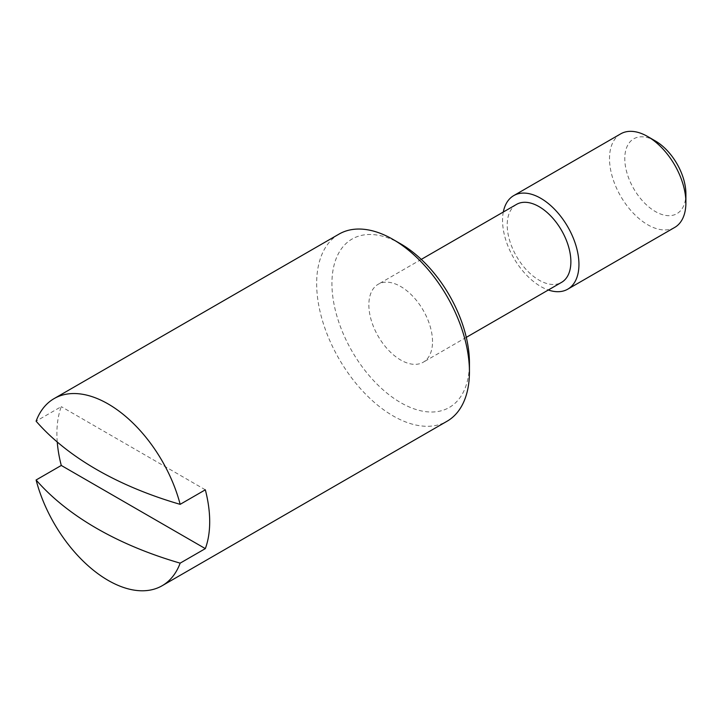 <?xml version="1.0" encoding="UTF-8"?>
<svg xmlns="http://www.w3.org/2000/svg" width="722" height="722" viewBox="0 0 722 722"><rect width="100%" height="100%" fill="white"/><g stroke="black" fill="none" stroke-linecap="round" stroke-linejoin="round"><path stroke-width="0.54" stroke-dasharray="3.61 2.71" d="M400.692 243.865A97.235 56.136 -120 0 0 331.93 283.556A97.235 56.136 -120 0 0 400.692 402.65A97.235 56.136 -120 0 0 469.444 362.949M339.033 234.099A108.038 62.381 -120 0 0 316.651 283.556A108.038 62.381 -120 0 0 363.816 392.29A108.038 62.381 -120 0 0 447.071 421.233M516.537 204.389A45.017 25.992 -120 0 0 507.214 225.002A45.017 25.992 -120 0 0 526.861 270.308A45.017 25.992 -120 0 0 561.554 282.365M432.523 341.632A45.017 25.992 -120 0 0 412.867 296.336A45.017 25.992 -120 0 0 378.184 284.269A45.017 25.992 -120 0 0 368.861 304.883A45.017 25.992 -120 0 0 388.508 350.179A45.017 25.992 -120 0 0 423.2 362.245A45.017 25.992 -120 0 0 432.523 341.632M503.306 212.024A54.024 31.19 -120 0 0 502.548 220.345A54.024 31.19 -120 0 0 548.323 290M620.694 133.859A54.024 31.19 -120 0 0 609.503 158.587A54.024 31.19 -120 0 0 633.086 212.954A54.024 31.19 -120 0 0 674.709 227.43M655.341 140.952A43.212 24.954 -120 0 0 624.783 158.587A43.212 24.954 -120 0 0 655.341 211.519A43.212 24.954 -120 0 0 685.9 193.875M57.246 441.999A108.038 62.381 60 0 1 56.903 433.525A108.038 62.381 60 0 1 61.28 406.639L36.1 421.179M205.328 489.814L61.28 406.639M421.278 259.388L378.184 284.269M466.295 337.364L423.2 362.245"/><path stroke-width="1.08" d="M36.1 479.986A108.038 62.381 -120 0 0 108.129 580.38A108.038 62.381 -120 0 0 162.143 585.732A108.038 62.381 -120 0 0 180.157 563.151A324.142 187.142 180 0 1 96.513 528.278A324.142 187.142 180 0 1 36.1 479.986L61.28 465.455A108.038 62.381 60 0 1 57.246 441.999M393.048 239.451L400.692 243.865A97.235 56.136 -120 0 1 469.444 362.949L469.444 371.776A108.038 62.381 -120 0 0 393.048 239.451A108.038 62.381 -120 0 0 339.033 234.099L54.105 398.598A108.038 62.381 -120 0 0 36.1 421.179A324.142 187.142 0 0 0 96.513 469.462A324.142 187.142 0 0 0 180.157 504.344A108.038 62.381 -120 0 0 108.129 403.95A108.038 62.381 -120 0 0 54.105 398.598M466.295 337.364L561.554 282.365A45.017 25.992 -120 0 0 570.876 261.761A45.017 25.992 -120 0 0 551.22 216.456A45.017 25.992 -120 0 0 516.537 204.389L421.278 259.388M548.323 290A54.024 31.19 -120 0 0 567.754 289.179A54.024 31.19 -120 0 0 578.945 264.451A54.024 31.19 -120 0 0 555.362 210.084A54.024 31.19 -120 0 0 513.739 195.608A54.024 31.19 -120 0 0 503.306 212.024M647.706 136.539L655.341 140.952A43.212 24.954 -120 0 1 685.9 193.875L685.9 202.701A54.024 31.19 -120 0 0 647.706 136.539A54.024 31.19 -120 0 0 620.694 133.859L513.739 195.608M180.157 504.344L205.328 489.814A108.038 62.381 60 0 1 209.696 521.735A108.038 62.381 60 0 1 205.328 548.621L180.157 563.151M61.28 465.455L205.328 548.621M162.143 585.732L447.071 421.233A108.038 62.381 -120 0 0 469.444 371.776M567.754 289.179L674.709 227.43A54.024 31.19 -120 0 0 685.9 202.701"/></g></svg>
